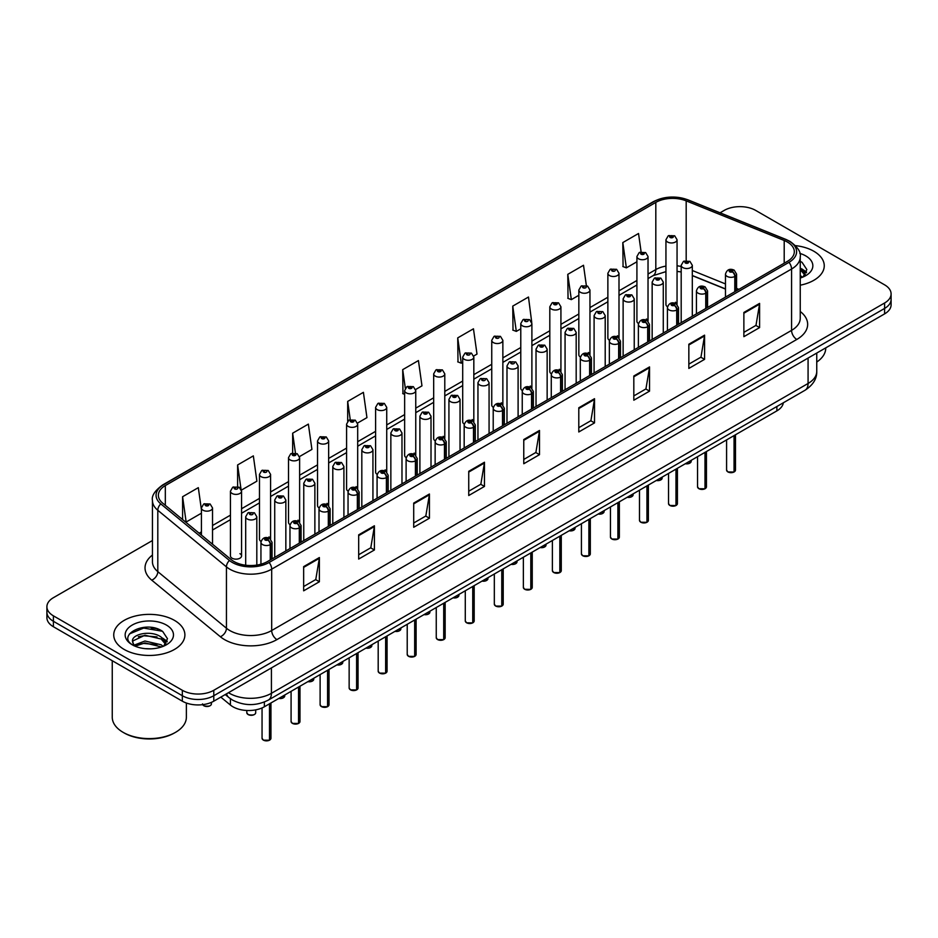 <?xml version="1.0" encoding="UTF-8"?>
<svg xmlns="http://www.w3.org/2000/svg" width="938" height="938" viewBox="0 0 938 938"><rect width="100%" height="100%" fill="white"/><g stroke="black" fill="none" stroke-linecap="round" stroke-linejoin="round"><path stroke-width="1.41" d="M646.399 319.002A5.558 3.213 0 0 1 648.017 321.124L648.029 256.52A5.558 3.213 180 0 1 644.594 259.486A5.558 3.213 180 0 1 638.532 258.782A5.558 3.213 180 0 1 636.914 256.52L636.914 321.265A5.558 3.213 0 0 0 638.473 323.504M618.998 337.891L618.998 273.275A5.558 3.213 180 0 1 615.562 276.241A5.558 3.213 180 0 1 609.501 275.549A5.558 3.213 180 0 1 607.871 273.275L607.871 338.032A5.558 3.213 0 0 0 609.442 340.26M589.955 354.658L589.955 290.041A5.558 3.213 180 0 1 586.531 293.008A5.558 3.213 180 0 1 580.47 292.316A5.558 3.213 180 0 1 578.84 290.041L578.84 354.787A5.558 3.213 0 0 0 580.411 357.026M559.294 369.291A5.558 3.213 0 0 1 560.924 371.413L560.924 306.808A5.558 3.213 180 0 1 557.489 309.774A5.558 3.213 180 0 1 551.438 309.071A5.558 3.213 180 0 1 549.809 306.808L549.809 371.554A5.558 3.213 0 0 0 551.368 373.781M530.263 386.046A5.558 3.213 0 0 1 531.881 388.168L531.893 323.563A5.558 3.213 180 0 1 528.457 326.53A5.558 3.213 180 0 1 522.407 325.838A5.558 3.213 180 0 1 520.778 323.563L520.778 388.32A5.558 3.213 0 0 0 522.337 390.548M502.862 404.946L502.862 340.33A5.558 3.213 180 0 1 499.426 343.296A5.558 3.213 180 0 1 493.365 342.593A5.558 3.213 180 0 1 491.747 340.33L491.747 405.075A5.558 3.213 0 0 0 493.306 407.315M472.201 419.567A5.558 3.213 0 0 1 473.819 421.701L473.831 357.085A5.558 3.213 180 0 1 470.395 360.051A5.558 3.213 180 0 1 464.333 359.36A5.558 3.213 180 0 1 462.704 357.085L462.704 421.842A5.558 3.213 0 0 0 464.275 424.07M443.158 436.334A5.558 3.213 0 0 1 444.788 438.456L444.788 373.852A5.558 3.213 180 0 1 441.364 376.818A5.558 3.213 180 0 1 435.302 376.126A5.558 3.213 180 0 1 433.673 373.852L433.673 438.609A5.558 3.213 0 0 0 435.244 440.837M414.127 453.101A5.558 3.213 0 0 1 415.757 455.223L415.757 390.618A5.558 3.213 180 0 1 412.321 393.585A5.558 3.213 180 0 1 406.271 392.881A5.558 3.213 180 0 1 404.641 390.618L404.641 455.364A5.558 3.213 0 0 0 406.201 457.603M386.726 471.99L386.726 407.373A5.558 3.213 180 0 1 383.29 410.34A5.558 3.213 180 0 1 377.24 409.648A5.558 3.213 180 0 1 375.61 407.373L375.61 472.131A5.558 3.213 0 0 0 377.17 474.358M356.065 486.623A5.558 3.213 0 0 1 357.683 488.745L357.695 424.14A5.558 3.213 180 0 1 354.259 427.107A5.558 3.213 180 0 1 348.197 426.415A5.558 3.213 180 0 1 346.579 424.14L346.579 488.886A5.558 3.213 0 0 0 348.139 491.125M327.034 503.389A5.558 3.213 0 0 1 328.652 505.512L328.652 440.907A5.558 3.213 180 0 1 325.228 443.862A5.558 3.213 180 0 1 319.166 443.17A5.558 3.213 180 0 1 317.536 440.907L317.536 505.652A5.558 3.213 0 0 0 319.108 507.88M297.991 520.144A5.558 3.213 0 0 1 299.621 522.267L299.621 457.662A5.558 3.213 180 0 1 296.197 460.628A5.558 3.213 180 0 1 290.135 459.937A5.558 3.213 180 0 1 288.505 457.662L288.505 522.419A5.558 3.213 0 0 0 290.077 524.647M268.96 536.911A5.558 3.213 0 0 1 270.59 539.033L270.59 474.429A5.558 3.213 180 0 1 267.154 477.395A5.558 3.213 180 0 1 261.104 476.692A5.558 3.213 180 0 1 259.474 474.429L259.474 539.174A5.558 3.213 0 0 0 261.034 541.414M241.558 555.941L241.558 491.184A5.558 3.213 180 0 1 238.123 494.15A5.558 3.213 180 0 1 232.073 493.458A5.558 3.213 180 0 1 230.443 491.184L230.443 555.941A5.558 3.213 0 0 0 232.073 558.204A5.558 3.213 0 0 0 238.123 558.907A5.558 3.213 0 0 0 241.558 555.941A5.558 3.213 0 0 0 239.929 553.666M675.43 302.235A5.558 3.213 0 0 1 677.048 304.358L677.06 239.753A5.558 3.213 180 0 1 673.625 242.719A5.558 3.213 180 0 1 667.575 242.027A5.558 3.213 180 0 1 665.945 239.753L665.945 304.51A5.558 3.213 0 0 0 667.504 306.738M725.473 289.068L692.314 275.655M618.986 337.891A5.558 3.213 0 0 0 617.368 335.757M589.955 354.646A5.558 3.213 0 0 0 588.325 352.524M502.85 404.935A5.558 3.213 0 0 0 501.232 402.812M386.714 471.99A5.558 3.213 0 0 0 385.096 469.856M783.324 402.777A22.231 12.839 180 0 1 776.887 410.867L264.364 706.771A22.231 12.839 180 0 1 230.42 705.048L220.805 697.122M813.844 251.255A35.574 20.542 0 0 0 795.447 245.615A35.574 20.542 0 0 1 813.844 251.255A35.574 20.542 0 0 1 824.256 265.771A35.574 20.542 0 0 0 813.844 251.255M174.468 620.381A35.574 20.542 0 0 0 135.705 615.938A35.574 20.542 0 0 0 113.744 634.909A35.574 20.542 0 0 0 124.156 649.436A35.574 20.542 0 0 0 162.931 653.892A35.574 20.542 0 0 0 184.892 634.909A35.574 20.542 0 0 0 174.468 620.381A35.574 20.542 0 0 0 135.705 615.938A35.574 20.542 0 0 0 113.744 634.909A35.574 20.542 0 0 0 124.156 649.436A35.574 20.542 0 0 0 162.931 653.892A35.574 20.542 0 0 0 184.892 634.909A35.574 20.542 0 0 0 174.468 620.381M787.369 242.027A23.72 13.695 180 0 1 794.322 251.701A23.72 13.695 180 0 1 787.369 261.385L267.494 561.534A23.72 13.695 180 0 1 231.299 559.705L162.661 503.12A23.72 13.695 180 0 1 158.37 495.264A23.72 13.695 180 0 1 165.323 485.579L655.814 202.397A23.72 13.695 180 0 1 686.182 200.861L784.203 240.491A23.72 13.695 180 0 1 787.369 242.027M788.999 241.089A26.018 15.02 0 0 0 785.528 239.401L687.507 199.771A26.018 15.02 0 0 0 654.185 201.459L163.693 484.641A26.018 15.02 0 0 0 160.773 503.882L229.411 560.467A26.018 15.02 0 0 0 269.124 562.472L788.999 262.323A26.018 15.02 0 0 0 788.999 241.089M152.448 540.523L53.407 597.694A22.231 12.839 0 0 0 46.9 606.769L46.9 617.661A22.231 12.839 0 0 0 53.407 626.736L182.335 701.178L182.335 695.726A22.231 12.839 0 0 0 213.782 695.726L884.593 308.438A22.231 12.839 0 0 0 891.1 299.363A22.231 12.839 0 0 1 884.593 308.438L213.782 695.726A22.231 12.839 0 0 1 182.335 695.726L53.407 621.296L182.335 695.726L182.335 690.286A22.231 12.839 0 0 0 213.782 690.286L884.593 302.997A22.231 12.839 0 0 0 891.1 293.911A22.231 12.839 0 0 0 884.593 284.835L755.665 210.405A22.231 12.839 0 0 0 724.218 210.405L720.056 212.809M46.9 612.221A22.231 12.839 0 0 0 53.407 621.296A22.231 12.839 0 0 1 46.9 612.221M303.654 566.622L303.654 590.823L319.377 581.748L319.377 557.547L303.654 566.622M303.654 586.531L315.766 579.543L319.319 558.345A5.933 3.424 -120 0 0 319.377 557.547M315.66 579.602L319.377 581.748M358.679 534.848L358.679 559.06L374.403 549.985L374.403 525.772L358.679 534.848M358.679 554.757L370.791 547.769L374.344 526.581A5.933 3.424 -120 0 0 374.403 525.772M370.686 547.827L374.403 549.985M413.705 503.085L413.705 527.285L429.428 518.21L429.428 494.009L413.705 503.085M413.705 522.994L425.817 516.006L429.37 494.807A5.933 3.424 -120 0 0 429.428 494.009M425.711 516.064L429.428 518.21M468.742 471.31L468.742 495.522L484.465 486.435L484.465 462.235L468.742 471.31M468.742 491.219L480.842 484.231L484.395 463.044A5.933 3.424 -120 0 0 484.465 462.235M480.737 484.289L484.465 486.435M743.869 312.46L743.869 336.672L759.592 327.596L759.592 303.384L743.869 312.46M743.869 332.369L755.981 325.38L759.534 304.193A5.933 3.424 -120 0 0 759.592 303.384M755.876 325.439L759.592 327.596M688.844 344.234L688.844 368.435L704.567 359.36L704.567 335.159L688.844 344.234M688.844 364.143L700.956 357.155L704.508 335.956A5.933 3.424 -120 0 0 704.567 335.159M700.85 357.214L704.567 359.36M633.818 375.997L633.818 400.209L649.542 391.134L649.542 366.922L633.818 375.997M633.818 395.918L645.93 388.918L649.483 367.731A5.933 3.424 -120 0 0 649.542 366.922M645.825 388.989L649.542 391.134M578.793 407.772L578.793 431.972L594.516 422.897L594.516 398.697L578.793 407.772M578.793 427.681L590.905 420.693L594.446 399.494A5.933 3.424 -120 0 0 594.516 398.697M590.799 420.752L594.516 422.897M523.767 439.547L523.767 463.747L539.491 454.672L539.491 430.46L523.767 439.547M523.767 459.456L535.879 452.456L539.42 431.269A5.933 3.424 -120 0 0 539.491 430.46M535.774 452.526L539.491 454.672M800.243 285.199A35.574 20.542 0 0 0 824.256 265.771A35.574 20.542 0 0 1 800.243 285.199M46.9 606.769A22.231 12.839 0 0 0 53.407 615.844L182.335 690.286M641.111 251.876L638.532 233.492L622.82 242.567L623.067 266.627M586.356 285.551L583.506 265.266L567.783 274.342L568.041 298.401M531.752 322.484L528.481 297.029L512.758 306.105L513.016 330.164M473.69 356.006L477.008 354.095L473.456 328.804L457.732 337.879L457.99 361.939M201.412 509.662L198.317 487.654L182.593 496.73L182.593 519.546M241.418 490.105L256.895 481.171L253.342 455.88L237.619 464.955L237.619 486.611M299.492 456.583L311.92 449.408L308.368 424.105L292.656 433.192L292.656 453.042M357.554 423.061L366.946 417.633L363.405 392.342L347.681 401.417L347.681 421.232M415.616 389.528L421.971 385.858L418.43 360.567L402.707 369.642L402.953 393.702M404.641 394.335L402.707 393.608M402.707 369.642L405.322 388.273M457.732 337.879L461.285 363.17L462.704 362.349M461.285 363.17L457.732 361.845M512.758 306.105L516.31 331.395L520.778 328.816M516.31 331.395L512.758 330.07M567.783 274.342L571.336 299.632L578.84 295.294M571.336 299.632L567.783 298.307M622.82 242.567L626.361 267.858L636.914 261.772M626.361 267.858L622.82 266.533M347.681 401.417L350.237 419.638M292.656 433.192L295.435 453.031M237.619 464.955L241.007 489.073M182.593 496.73L186.146 522.02L201.412 513.203M186.146 522.02L185.126 521.634M159.659 629.761A29.641 17.119 0 0 0 157.443 629.339M182.335 701.178A22.231 12.839 0 0 0 213.782 701.178L884.593 313.89A22.231 12.839 0 0 0 891.1 304.803L891.1 293.911M734.008 472.037L727.923 471.955L726.587 470.079A4.444 2.568 0 0 0 727.888 471.884A4.444 2.568 0 0 0 734.044 471.966L733.938 472.025A4.303 2.486 180 0 1 727.994 471.943M734.044 471.779L734.313 435.443M735.134 291.542L735.134 276.3A3.705 2.228 -122.2 0 0 732.402 271.821A1.853 1.067 0 0 0 732.344 270.343A1.853 1.067 0 0 0 729.729 270.343A1.853 1.067 0 0 0 729.729 271.856A1.853 1.067 0 0 0 732.285 271.891L730.292 271.105L731.558 270.801L732.402 271.821M732.285 271.891A3.705 2.04 62.1 0 1 734.794 276.487A5.558 3.213 180 0 1 727.102 276.393A5.558 3.213 180 0 1 725.473 274.131C726.891 269.569 729.799 268.245 734.196 270.156L736.588 274.131A5.558 3.213 180 0 1 735.134 276.3M734.794 291.741L734.794 276.487M734.044 471.966L734.044 435.595M692.314 316.27L692.314 265.325A5.558 3.213 180 0 1 688.879 268.291A5.558 3.213 180 0 1 682.817 267.588A5.558 3.213 180 0 1 681.187 265.325L683.415 261.468A3.705 2.228 57.8 0 1 685.385 261.573A1.853 1.067 0 0 0 685.444 263.05A1.853 1.067 0 0 0 688.058 263.05A1.853 1.067 0 0 0 688.058 261.538A1.853 1.067 0 0 0 685.502 261.503L687.495 262.3L686.229 262.593L685.385 261.573M686.253 262.617L686.253 261.983M685.502 261.503A3.705 2.04 -117.9 0 0 683.767 261.256A3.705 2.04 -117.9 0 0 683.603 261.362M686.229 262.593L686.206 262.007M665.945 239.753L668.161 235.895A3.705 2.228 57.8 0 1 670.131 236.001A1.853 1.067 0 0 0 670.189 237.49A1.853 1.067 0 0 0 672.816 237.49A1.853 1.067 0 0 0 672.816 235.977A1.853 1.067 0 0 0 670.248 235.942L672.241 236.728L670.975 237.033L670.131 236.001M670.998 237.044L670.998 236.411M670.248 235.942A3.705 2.04 -117.9 0 0 668.513 235.696A3.705 2.04 -117.9 0 0 668.348 235.79M670.975 237.033L670.951 236.435M704.977 488.792L698.892 488.721L697.555 486.834A4.444 2.568 0 0 0 698.857 488.651A4.444 2.568 0 0 0 705.001 488.733L704.907 488.792A4.303 2.486 180 0 1 698.962 488.71M705.001 488.546L705.282 452.198M706.103 308.309L706.103 293.055A3.705 2.228 -122.2 0 0 703.371 288.587A1.853 1.067 0 0 0 703.312 287.11A1.853 1.067 0 0 0 700.686 287.11A1.853 1.067 0 0 0 700.686 288.623A1.853 1.067 0 0 0 703.254 288.646L701.261 287.86L702.527 287.556L703.371 288.587M703.254 288.646A3.705 2.04 62.1 0 1 705.751 293.254A5.558 3.213 180 0 1 698.071 293.16A5.558 3.213 180 0 1 696.442 290.886C697.86 286.325 700.768 285.011 705.165 286.922L707.557 290.886A5.558 3.213 180 0 1 706.103 293.055M705.751 308.508L705.751 293.254M705.001 488.733L705.001 452.362M675.946 505.559L669.849 505.476L668.524 503.6A4.444 2.568 0 0 0 669.826 505.418A4.444 2.568 0 0 0 675.97 505.488L675.876 505.547A4.303 2.486 180 0 1 669.931 505.476M675.97 505.312L676.251 468.965M677.072 325.076L677.072 309.821A3.705 2.228 -122.2 0 0 674.34 305.342A1.853 1.067 0 0 0 674.281 303.865A1.853 1.067 0 0 0 671.655 303.865A1.853 1.067 0 0 0 671.655 305.378A1.853 1.067 0 0 0 674.223 305.413L672.229 304.627L673.496 304.322L674.34 305.342M674.223 305.413A3.705 2.04 62.1 0 1 676.72 310.021A5.558 3.213 180 0 1 669.04 309.915A5.558 3.213 180 0 1 667.41 307.652C668.829 303.091 671.737 301.766 676.134 303.689L678.526 307.652A5.558 3.213 180 0 1 677.072 309.821M676.72 325.275L676.72 310.021M675.97 505.488L675.97 469.129M646.903 522.325L640.818 522.243L639.493 520.356A4.444 2.568 0 0 0 640.795 522.173A4.444 2.568 0 0 0 646.939 522.255L646.833 522.314A4.303 2.486 180 0 1 640.9 522.231M646.939 522.067L647.208 485.732M648.029 341.831L648.029 326.576A3.705 2.228 -122.2 0 0 645.297 322.109A1.853 1.067 0 0 0 645.25 320.632A1.853 1.067 0 0 0 642.624 320.632A1.853 1.067 0 0 0 642.624 322.144A1.853 1.067 0 0 0 645.192 322.18L643.198 321.382L644.453 321.089L645.297 322.109M645.192 322.18A3.705 2.04 62.1 0 1 647.689 326.776A5.558 3.213 180 0 1 640.009 326.682A5.558 3.213 180 0 1 638.379 324.419C639.798 319.858 642.706 318.533 647.103 320.444L649.495 324.419A5.558 3.213 180 0 1 648.029 326.576M647.689 342.03L647.689 326.776M646.939 522.255L646.939 485.884M617.872 539.08L611.787 539.01L610.45 537.122A4.444 2.568 0 0 0 611.752 538.94A4.444 2.568 0 0 0 617.908 539.01L617.802 539.069A4.303 2.486 180 0 1 611.857 538.998M617.908 538.834L618.177 502.487M618.998 358.597L618.998 343.343A3.705 2.228 -122.2 0 0 616.266 338.876A1.853 1.067 0 0 0 616.207 337.399A1.853 1.067 0 0 0 613.593 337.399A1.853 1.067 0 0 0 613.593 338.911A1.853 1.067 0 0 0 616.149 338.935L614.155 338.149L615.422 337.844L616.266 338.876M616.149 338.935A3.705 2.04 62.1 0 1 618.658 343.543A5.558 3.213 180 0 1 610.966 343.449A5.558 3.213 180 0 1 609.348 341.174C610.767 336.613 613.675 335.288 618.06 337.211L620.464 341.174A5.558 3.213 180 0 1 618.998 343.343M618.658 358.797L618.658 343.543M617.908 539.01L617.908 502.651M663.272 333.037L663.272 282.08A5.558 3.213 180 0 1 659.848 285.046A5.558 3.213 180 0 1 653.786 284.355A5.558 3.213 180 0 1 652.156 282.08L654.372 278.223A3.705 2.228 57.8 0 1 656.354 278.34A1.853 1.067 0 0 0 656.412 279.817A1.853 1.067 0 0 0 659.027 279.817A1.853 1.067 0 0 0 659.027 278.305A1.853 1.067 0 0 0 656.471 278.269L658.464 279.055L657.198 279.36L656.354 278.34M657.221 279.372L657.221 278.738M656.471 278.269A3.705 2.04 -117.9 0 0 654.736 278.023A3.705 2.04 -117.9 0 0 654.572 278.129M657.198 279.36L657.175 278.774M634.24 349.792L634.24 298.847A5.558 3.213 180 0 1 630.817 301.813A5.558 3.213 180 0 1 624.755 301.11A5.558 3.213 180 0 1 623.125 298.847L625.341 294.989A3.705 2.228 57.8 0 1 627.323 295.095A1.853 1.067 0 0 0 627.37 296.572A1.853 1.067 0 0 0 629.996 296.572A1.853 1.067 0 0 0 629.996 295.06A1.853 1.067 0 0 0 627.428 295.036L629.421 295.822L628.155 296.127L627.323 295.095M627.428 295.036A3.705 2.04 -117.9 0 0 625.705 294.778A3.705 2.04 -117.9 0 0 625.54 294.884M605.209 366.559L605.209 315.614A5.558 3.213 180 0 1 601.774 318.568A5.558 3.213 180 0 1 595.724 317.876A5.558 3.213 180 0 1 594.094 315.614L596.31 311.756A3.705 2.228 57.8 0 1 598.28 311.862A1.853 1.067 0 0 0 598.338 313.339A1.853 1.067 0 0 0 600.965 313.339A1.853 1.067 0 0 0 600.965 311.826A1.853 1.067 0 0 0 598.397 311.791L599.148 312.272M598.397 311.791A3.705 2.04 -117.9 0 0 596.662 311.545A3.705 2.04 -117.9 0 0 596.498 311.651M599.101 312.87L598.28 311.862M599.124 312.882L599.101 312.295M816.752 362.045A37.063 21.398 0 0 0 825.745 348.08L825.745 347.857M800.243 275.467L802.494 277.226M800.243 277.39L800.888 277.824M800.243 267.787L805.343 274.623M800.243 269.71L804.968 275.115M800.243 278.023A24.165 13.953 0 0 0 805.765 275.643A24.165 13.953 0 0 0 805.765 255.91A24.165 13.953 0 0 0 799.833 253.401M803.057 276.991L806.844 269.558L802.06 262.335M800.243 261.432L801.732 262.124M803.69 270.894L806.328 272.829M801.673 268.819L806.574 272.09M175.523 732.344L174.468 732.941A35.574 20.542 0 0 1 124.156 732.941L123.113 732.344A37.063 21.398 0 0 0 175.523 732.344A37.063 21.398 0 0 0 186.369 717.207L186.369 703.019M145.273 648.662L150.912 648.826M134.193 645.121L144.98 641.006L161.16 644.793L163.13 646.364M135.178 646.153L144.98 642.929L161.524 646.95M134.357 645.872L132.621 641.815A16.755 9.673 0 0 0 135.33 646.294M165.979 643.749L161.16 637.101C151.112 629.597 130.417 634.229 132.621 641.815L132.563 641.076M132.668 642.049L133.137 640.795L144.98 635.237L161.16 639.024L165.592 644.254M163.693 646.13L167.48 638.696L162.696 631.473C145.742 619.291 115.609 635.343 133.008 645.192L133.864 645.719M166.401 625.048A24.165 13.953 0 0 0 132.235 625.048A24.165 13.953 0 0 0 132.235 644.781A24.165 13.953 0 0 0 166.401 644.781A24.165 13.953 0 0 0 166.401 625.048M112.255 660.715L112.255 717.207A37.063 21.398 0 0 0 123.113 732.344L124.156 732.941M129.467 633.9L143.666 628.073L162.368 631.251M138.332 636.726L143.666 635.765L157.009 636.902M164.326 640.021L166.964 641.967M138.332 644.418L143.666 643.445L157.009 644.594M162.309 637.957L167.21 641.229M588.841 555.847L582.756 555.765L581.419 553.889A4.444 2.568 0 0 0 582.721 555.695A4.444 2.568 0 0 0 588.876 555.777L588.771 555.835A4.303 2.486 180 0 1 582.826 555.765M588.876 555.589L589.146 519.253M589.967 375.364L589.967 360.11A3.705 2.228 -122.2 0 0 587.235 355.631A1.853 1.067 0 0 0 587.176 354.154A1.853 1.067 0 0 0 584.562 354.154A1.853 1.067 0 0 0 584.562 355.666A1.853 1.067 0 0 0 587.118 355.701L585.124 354.916L586.391 354.611L587.235 355.631M587.118 355.701A3.705 2.04 62.1 0 1 589.627 360.309A5.558 3.213 180 0 1 581.935 360.204A5.558 3.213 180 0 1 580.305 357.941C581.724 353.38 584.632 352.055 589.029 353.978L591.421 357.941A5.558 3.213 180 0 1 589.967 360.11M589.627 375.563L589.627 360.309M588.876 555.777L588.876 519.406M559.81 572.602L553.725 572.532L552.388 570.644A4.444 2.568 0 0 0 553.69 572.461A4.444 2.568 0 0 0 559.834 572.543L559.74 572.602A4.303 2.486 180 0 1 553.795 572.52M559.834 572.356L560.115 536.02M560.936 392.119L560.936 376.865A3.705 2.228 -122.2 0 0 558.204 372.398A1.853 1.067 0 0 0 558.145 370.92A1.853 1.067 0 0 0 555.519 370.92A1.853 1.067 0 0 0 555.519 372.433A1.853 1.067 0 0 0 558.087 372.468L556.093 371.671L557.36 371.378L558.204 372.398M558.087 372.468A3.705 2.04 62.1 0 1 560.584 377.064A5.558 3.213 180 0 1 552.904 376.97A5.558 3.213 180 0 1 551.274 374.696C552.693 370.135 555.601 368.822 559.998 370.733L562.39 374.696A5.558 3.213 180 0 1 560.936 376.865M560.584 392.319L560.584 377.064M559.834 572.543L559.834 536.173M530.779 589.369L524.682 589.287L523.357 587.411A4.444 2.568 0 0 0 524.659 589.228A4.444 2.568 0 0 0 530.802 589.299L530.709 589.357A4.303 2.486 180 0 1 524.764 589.287M530.802 589.123L531.084 552.775M531.905 408.886L531.905 393.632A3.705 2.228 -122.2 0 0 529.161 389.164A1.853 1.067 0 0 0 529.114 387.675A1.853 1.067 0 0 0 526.488 387.675A1.853 1.067 0 0 0 526.488 389.188A1.853 1.067 0 0 0 529.055 389.223L527.062 388.438L528.329 388.133L529.161 389.164M529.055 389.223A3.705 2.04 62.1 0 1 531.553 393.831A5.558 3.213 180 0 1 523.873 393.737A5.558 3.213 180 0 1 522.243 391.463C523.662 386.902 526.57 385.577 530.967 387.5L533.359 391.463A5.558 3.213 180 0 1 531.905 393.632M531.553 409.085L531.553 393.831M530.802 589.299L530.802 552.939M576.178 383.325L576.178 332.369A5.558 3.213 180 0 1 572.743 335.335A5.558 3.213 180 0 1 566.681 334.643A5.558 3.213 180 0 1 565.063 332.369L567.279 328.511A3.705 2.228 57.8 0 1 569.249 328.617A1.853 1.067 0 0 0 569.307 330.106A1.853 1.067 0 0 0 571.922 330.106A1.853 1.067 0 0 0 571.922 328.593A1.853 1.067 0 0 0 569.366 328.558L571.359 329.344L570.093 329.648L569.249 328.617M570.116 329.66L570.116 329.027M569.366 328.558A3.705 2.04 -117.9 0 0 567.631 328.312A3.705 2.04 -117.9 0 0 567.467 328.417M570.093 329.648L570.07 329.05M547.147 400.08L547.147 349.135A5.558 3.213 180 0 1 543.712 352.102A5.558 3.213 180 0 1 537.65 351.398A5.558 3.213 180 0 1 536.02 349.135L538.248 345.278A3.705 2.228 57.8 0 1 540.218 345.383A1.853 1.067 0 0 0 540.276 346.861A1.853 1.067 0 0 0 542.891 346.861A1.853 1.067 0 0 0 542.891 345.348A1.853 1.067 0 0 0 540.335 345.313L542.328 346.11L541.062 346.415L540.218 345.383M541.085 346.427L541.085 345.794M540.335 345.313A3.705 2.04 -117.9 0 0 538.6 345.067A3.705 2.04 -117.9 0 0 538.435 345.172M541.062 346.415L541.038 345.817M518.104 416.847L518.104 365.89A5.558 3.213 180 0 1 514.681 368.857A5.558 3.213 180 0 1 508.619 368.165A5.558 3.213 180 0 1 506.989 365.89L509.205 362.033A3.705 2.228 57.8 0 1 511.187 362.15A1.853 1.067 0 0 0 511.245 363.627A1.853 1.067 0 0 0 513.86 363.627A1.853 1.067 0 0 0 513.86 362.115A1.853 1.067 0 0 0 511.304 362.08L512.054 362.549M511.304 362.08A3.705 2.04 -117.9 0 0 509.569 361.834A3.705 2.04 -117.9 0 0 509.404 361.939M512.007 362.584L511.187 362.15M501.736 606.136L495.651 606.054L494.326 604.166A4.444 2.568 0 0 0 495.627 605.983A4.444 2.568 0 0 0 501.771 606.065L501.666 606.124A4.303 2.486 180 0 1 495.733 606.042M501.771 605.878L502.041 569.542M502.862 425.641L502.862 410.398A3.705 2.228 -122.2 0 0 500.13 405.92A1.853 1.067 0 0 0 500.083 404.442A1.853 1.067 0 0 0 497.457 404.442A1.853 1.067 0 0 0 497.457 405.955A1.853 1.067 0 0 0 500.024 405.99L498.031 405.204L499.286 404.899L500.13 405.92M500.024 405.99A3.705 2.04 62.1 0 1 502.522 410.586A5.558 3.213 180 0 1 494.842 410.492A5.558 3.213 180 0 1 493.212 408.229C494.631 403.668 497.539 402.343 501.936 404.255L504.327 408.229A5.558 3.213 180 0 1 502.862 410.398M502.522 425.84L502.522 410.586M501.771 606.065L501.771 569.694M472.705 622.891L466.62 622.82L465.283 620.933A4.444 2.568 0 0 0 466.585 622.75A4.444 2.568 0 0 0 472.74 622.832L472.635 622.879A4.303 2.486 180 0 1 466.69 622.809M472.74 622.644L473.01 586.297M473.831 442.408L473.831 427.153A3.705 2.228 -122.2 0 0 471.099 422.686A1.853 1.067 0 0 0 471.04 421.209A1.853 1.067 0 0 0 468.425 421.209A1.853 1.067 0 0 0 468.425 422.721A1.853 1.067 0 0 0 470.982 422.745L468.988 421.959L470.255 421.654L471.099 422.686M470.982 422.745A3.705 2.04 62.1 0 1 473.491 427.353A5.558 3.213 180 0 1 465.799 427.259A5.558 3.213 180 0 1 464.169 424.984C465.6 420.423 468.508 419.11 472.893 421.021L475.296 424.984A5.558 3.213 180 0 1 473.831 427.153M473.491 442.607L473.491 427.353M472.74 622.832L472.74 586.461M443.674 639.657L437.589 639.575L436.252 637.699A4.444 2.568 0 0 0 437.554 639.517A4.444 2.568 0 0 0 443.709 639.587L443.604 639.646A4.303 2.486 180 0 1 437.659 639.575M443.709 639.411L443.979 603.064M444.8 459.174L444.8 443.92A3.705 2.228 -122.2 0 0 442.068 439.441A1.853 1.067 0 0 0 442.009 437.964A1.853 1.067 0 0 0 439.394 437.964A1.853 1.067 0 0 0 439.394 439.476A1.853 1.067 0 0 0 441.95 439.512L439.957 438.726L441.223 438.421L442.068 439.441M441.95 439.512A3.705 2.04 62.1 0 1 444.46 444.12A5.558 3.213 180 0 1 436.768 444.014A5.558 3.213 180 0 1 435.138 441.751C436.557 437.19 439.465 435.865 443.862 437.788L446.254 441.751A5.558 3.213 180 0 1 444.8 443.92M444.46 459.374L444.46 444.12M443.709 639.587L443.709 603.228M414.643 656.424L408.558 656.342L407.221 654.454A4.444 2.568 0 0 0 408.522 656.272A4.444 2.568 0 0 0 414.666 656.354L414.573 656.412A4.303 2.486 180 0 1 408.628 656.33M414.666 656.166L414.948 619.83M415.769 475.929L415.769 460.675A3.705 2.228 -122.2 0 0 413.037 456.208A1.853 1.067 0 0 0 412.978 454.731A1.853 1.067 0 0 0 410.352 454.731A1.853 1.067 0 0 0 410.352 456.243A1.853 1.067 0 0 0 412.919 456.278L410.926 455.481L412.192 455.188L413.037 456.208M412.919 456.278A3.705 2.04 62.1 0 1 415.417 460.875A5.558 3.213 180 0 1 407.737 460.781A5.558 3.213 180 0 1 406.107 458.506C407.526 453.957 410.434 452.632 414.831 454.543L417.222 458.506A5.558 3.213 180 0 1 415.769 460.675M415.417 476.129L415.417 460.875M414.666 656.354L414.666 619.983M385.612 673.179L379.515 673.109L378.19 671.221A4.444 2.568 0 0 0 379.491 673.038A4.444 2.568 0 0 0 385.635 673.109L385.541 673.167A4.303 2.486 180 0 1 379.597 673.097M385.635 672.933L385.917 636.585M386.726 492.696L386.726 477.442A3.705 2.228 -122.2 0 0 383.994 472.975A1.853 1.067 0 0 0 383.947 471.497A1.853 1.067 0 0 0 381.32 471.497A1.853 1.067 0 0 0 381.32 473.01A1.853 1.067 0 0 0 383.888 473.033L381.895 472.248L383.161 471.943L383.994 472.975M383.888 473.033A3.705 2.04 62.1 0 1 386.386 477.641A5.558 3.213 180 0 1 378.706 477.548A5.558 3.213 180 0 1 377.076 475.273C378.495 470.712 381.403 469.387 385.799 471.31L388.191 475.273A5.558 3.213 180 0 1 386.726 477.442M386.386 492.896L386.386 477.641M385.635 673.109L385.635 636.75M489.073 433.614L489.073 382.657A5.558 3.213 180 0 1 485.65 385.624A5.558 3.213 180 0 1 479.588 384.932A5.558 3.213 180 0 1 477.958 382.657L480.174 378.8A3.705 2.228 57.8 0 1 482.155 378.905A1.853 1.067 0 0 0 482.202 380.394A1.853 1.067 0 0 0 484.829 380.394A1.853 1.067 0 0 0 484.829 378.87A1.853 1.067 0 0 0 482.261 378.846L483.011 379.315M482.261 378.846A3.705 2.04 -117.9 0 0 480.537 378.589A3.705 2.04 -117.9 0 0 480.373 378.694M482.964 379.925L482.155 378.905M482.988 379.937L482.964 379.339M460.042 450.369L460.042 399.424A5.558 3.213 180 0 1 456.607 402.39A5.558 3.213 180 0 1 450.557 401.687A5.558 3.213 180 0 1 448.927 399.424L451.143 395.566A3.705 2.228 57.8 0 1 453.113 395.672A1.853 1.067 0 0 0 453.171 397.149A1.853 1.067 0 0 0 455.798 397.149A1.853 1.067 0 0 0 455.798 395.637A1.853 1.067 0 0 0 453.23 395.601L455.223 396.399L453.957 396.692L453.113 395.672M453.98 396.715L453.98 396.082M453.23 395.601A3.705 2.04 -117.9 0 0 451.495 395.355A3.705 2.04 -117.9 0 0 451.33 395.461M431.011 467.136L431.011 416.179A5.558 3.213 180 0 1 427.576 419.145A5.558 3.213 180 0 1 421.514 418.454A5.558 3.213 180 0 1 419.896 416.179L422.112 412.321A3.705 2.228 57.8 0 1 424.082 412.439A1.853 1.067 0 0 0 424.14 413.916A1.853 1.067 0 0 0 426.755 413.916A1.853 1.067 0 0 0 426.755 412.403A1.853 1.067 0 0 0 424.199 412.368L426.192 413.154L424.926 413.459L424.082 412.439M424.949 413.47L424.949 412.837M424.199 412.368A3.705 2.04 -117.9 0 0 422.463 412.122A3.705 2.04 -117.9 0 0 422.299 412.228M401.98 483.891L401.98 432.946A5.558 3.213 180 0 1 398.544 435.912A5.558 3.213 180 0 1 392.483 435.209A5.558 3.213 180 0 1 390.853 432.946L393.069 429.088A3.705 2.228 57.8 0 1 395.05 429.194A1.853 1.067 0 0 0 395.109 430.671A1.853 1.067 0 0 0 397.724 430.671A1.853 1.067 0 0 0 397.724 429.158A1.853 1.067 0 0 0 395.168 429.135L397.161 429.921L395.895 430.225L395.05 429.194M395.168 429.135A3.705 2.04 -117.9 0 0 393.432 428.877A3.705 2.04 -117.9 0 0 393.268 428.983M372.937 500.658L372.937 449.712A5.558 3.213 180 0 1 369.513 452.667A5.558 3.213 180 0 1 363.452 451.975A5.558 3.213 180 0 1 361.822 449.712L364.038 445.855A3.705 2.228 57.8 0 1 366.019 445.96A1.853 1.067 0 0 0 366.078 447.438A1.853 1.067 0 0 0 368.693 447.438A1.853 1.067 0 0 0 368.693 445.925A1.853 1.067 0 0 0 366.137 445.89L368.118 446.676L366.864 446.98L366.019 445.96M366.887 446.992L366.887 446.371M366.137 445.89A3.705 2.04 -117.9 0 0 364.401 445.644A3.705 2.04 -117.9 0 0 364.237 445.749M356.569 689.946L350.484 689.864L349.147 687.988A4.444 2.568 0 0 0 350.46 689.793A4.444 2.568 0 0 0 356.604 689.876L356.499 689.934A4.303 2.486 180 0 1 350.566 689.864M356.604 689.688L356.874 653.352M357.695 509.463L357.695 494.209A3.705 2.228 -122.2 0 0 354.963 489.73A1.853 1.067 0 0 0 354.916 488.252A1.853 1.067 0 0 0 352.289 488.252A1.853 1.067 0 0 0 352.289 489.765A1.853 1.067 0 0 0 354.857 489.8L352.864 489.015L354.118 488.71L354.963 489.73M354.857 489.8A3.705 2.04 62.1 0 1 357.355 494.408A5.558 3.213 180 0 1 349.675 494.303A5.558 3.213 180 0 1 348.045 492.04C349.464 487.479 352.371 486.154 356.768 488.077L359.16 492.04A5.558 3.213 180 0 1 357.695 494.209M357.355 509.651L357.355 494.408M356.604 689.876L356.604 653.505M327.538 706.701L321.453 706.631L320.116 704.743A4.444 2.568 0 0 0 321.417 706.56A4.444 2.568 0 0 0 327.573 706.642L327.468 706.701A4.303 2.486 180 0 1 321.523 706.619M327.573 706.455L327.843 670.119M328.663 526.218L328.663 510.964A3.705 2.228 -122.2 0 0 325.932 506.497A1.853 1.067 0 0 0 325.873 505.019A1.853 1.067 0 0 0 323.258 505.019A1.853 1.067 0 0 0 323.258 506.532A1.853 1.067 0 0 0 325.814 506.567L323.821 505.77L325.087 505.465L325.932 506.497M325.814 506.567A3.705 2.04 62.1 0 1 328.323 511.163A5.558 3.213 180 0 1 320.632 511.069A5.558 3.213 180 0 1 319.002 508.795C320.433 504.234 323.34 502.92 327.725 504.832L330.129 508.795A5.558 3.213 180 0 1 328.663 510.964M328.323 526.417L328.323 511.163M327.573 706.642L327.573 670.271M298.507 723.468L292.422 723.386L291.085 721.51A4.444 2.568 0 0 0 292.386 723.327A4.444 2.568 0 0 0 298.542 723.397L298.436 723.456A4.303 2.486 180 0 1 292.492 723.386M298.542 723.221L298.812 686.874M299.632 542.985L299.632 527.731A3.705 2.228 -122.2 0 0 296.9 523.263A1.853 1.067 0 0 0 296.842 521.774A1.853 1.067 0 0 0 294.227 521.774A1.853 1.067 0 0 0 294.227 523.287A1.853 1.067 0 0 0 296.783 523.322L294.79 522.536L296.056 522.231L296.9 523.263M296.783 523.322A3.705 2.04 62.1 0 1 299.292 527.93A5.558 3.213 180 0 1 291.601 527.836A5.558 3.213 180 0 1 289.971 525.561C291.39 521 294.298 519.675 298.694 521.598L301.086 525.561A5.558 3.213 180 0 1 299.632 527.731M299.292 543.184L299.292 527.93M298.542 723.397L298.542 687.038M269.476 740.234L263.39 740.152L262.054 738.265A4.444 2.568 0 0 0 263.355 740.082A4.444 2.568 0 0 0 269.499 740.164L269.405 740.223A4.303 2.486 180 0 1 263.461 740.141M269.499 739.976L269.781 703.641M270.601 559.74L270.601 544.497A3.705 2.228 -122.2 0 0 267.869 540.018A1.853 1.067 0 0 0 267.811 538.541A1.853 1.067 0 0 0 265.184 538.541A1.853 1.067 0 0 0 265.184 540.054A1.853 1.067 0 0 0 267.752 540.089L265.759 539.303L267.025 538.998L267.869 540.018M267.752 540.089A3.705 2.04 62.1 0 1 270.25 544.685A5.558 3.213 180 0 1 262.57 544.591A5.558 3.213 180 0 1 260.94 542.328C262.359 537.767 265.266 536.442 269.663 538.353L272.055 542.328A5.558 3.213 180 0 1 270.601 544.497M270.25 559.939L270.25 544.685M269.499 740.164L269.499 703.793M343.906 517.424L343.906 466.467A5.558 3.213 180 0 1 340.482 469.434A5.558 3.213 180 0 1 334.42 468.742A5.558 3.213 180 0 1 332.791 466.467L335.007 462.61A3.705 2.228 57.8 0 1 336.988 462.715A1.853 1.067 0 0 0 337.035 464.204A1.853 1.067 0 0 0 339.662 464.204A1.853 1.067 0 0 0 339.662 462.692A1.853 1.067 0 0 0 337.094 462.657L339.087 463.442L337.821 463.747L336.988 462.715M337.844 463.759L337.844 463.126M337.094 462.657A3.705 2.04 -117.9 0 0 335.37 462.411A3.705 2.04 -117.9 0 0 335.206 462.516M337.821 463.747L337.797 463.149M314.875 534.179L314.875 483.234A5.558 3.213 180 0 1 311.439 486.201A5.558 3.213 180 0 1 305.389 485.497A5.558 3.213 180 0 1 303.76 483.234L305.976 479.377A3.705 2.228 57.8 0 1 307.945 479.482A1.853 1.067 0 0 0 308.004 480.96A1.853 1.067 0 0 0 310.63 480.96A1.853 1.067 0 0 0 310.63 479.447A1.853 1.067 0 0 0 308.063 479.412L310.056 480.209L308.79 480.514L307.945 479.482M308.813 480.526L308.813 479.893M308.063 479.412A3.705 2.04 -117.9 0 0 306.327 479.166A3.705 2.04 -117.9 0 0 306.163 479.271M308.79 480.514L308.766 479.916M285.844 550.946L285.844 499.989A5.558 3.213 180 0 1 282.408 502.956A5.558 3.213 180 0 1 276.347 502.264A5.558 3.213 180 0 1 274.728 499.989L276.945 496.132A3.705 2.228 57.8 0 1 278.914 496.249A1.853 1.067 0 0 0 278.973 497.726A1.853 1.067 0 0 0 281.588 497.726A1.853 1.067 0 0 0 281.588 496.214A1.853 1.067 0 0 0 279.032 496.179L281.025 496.964L279.759 497.269L278.914 496.249M279.032 496.179A3.705 2.04 -117.9 0 0 277.296 495.932A3.705 2.04 -117.9 0 0 277.132 496.038M256.813 565.086L256.813 516.756A5.558 3.213 180 0 1 253.377 519.722A5.558 3.213 180 0 1 247.315 519.031A5.558 3.213 180 0 1 245.686 516.756L247.902 512.898A3.705 2.228 57.8 0 1 249.883 513.004A1.853 1.067 0 0 0 249.942 514.493A1.853 1.067 0 0 0 252.557 514.493A1.853 1.067 0 0 0 252.557 512.969A1.853 1.067 0 0 0 250 512.945L250.751 513.414M250 512.945A3.705 2.04 -117.9 0 0 248.265 512.687A3.705 2.04 -117.9 0 0 248.101 512.793M250.704 514.024L249.883 513.004M250.727 514.036L250.704 513.438M636.914 256.52L639.13 252.662A3.705 2.228 57.8 0 1 641.1 252.768A1.853 1.067 0 0 0 641.158 254.245A1.853 1.067 0 0 0 643.773 254.245A1.853 1.067 0 0 0 643.773 252.732A1.853 1.067 0 0 0 641.217 252.697L643.21 253.495L641.944 253.799L641.1 252.768M641.217 252.697A3.705 2.04 -117.9 0 0 639.481 252.451A3.705 2.04 -117.9 0 0 639.317 252.557M607.871 273.275L610.087 269.417A3.705 2.228 57.8 0 1 612.068 269.534A1.853 1.067 0 0 0 612.127 271.012A1.853 1.067 0 0 0 614.742 271.012A1.853 1.067 0 0 0 614.742 269.499A1.853 1.067 0 0 0 612.186 269.464L612.936 269.933M612.186 269.464A3.705 2.04 -117.9 0 0 610.45 269.218A3.705 2.04 -117.9 0 0 610.286 269.323M612.889 270.543L612.068 269.534M612.913 270.554L612.889 269.968M578.84 290.041L581.056 286.184A3.705 2.228 57.8 0 1 583.037 286.289A1.853 1.067 0 0 0 583.084 287.767A1.853 1.067 0 0 0 585.711 287.767A1.853 1.067 0 0 0 585.711 286.254A1.853 1.067 0 0 0 583.143 286.231L583.905 286.7M583.143 286.231A3.705 2.04 -117.9 0 0 581.419 285.973A3.705 2.04 -117.9 0 0 581.255 286.078M583.858 287.309L583.037 286.289M583.882 287.321L583.858 286.723M549.809 306.808L552.025 302.951A3.705 2.228 57.8 0 1 554.006 303.056A1.853 1.067 0 0 0 554.053 304.533A1.853 1.067 0 0 0 556.68 304.533A1.853 1.067 0 0 0 556.68 303.021A1.853 1.067 0 0 0 554.112 302.986L556.105 303.783L554.839 304.076L554.006 303.056M554.862 304.088L554.862 303.466M554.112 302.986A3.705 2.04 -117.9 0 0 552.376 302.74A3.705 2.04 -117.9 0 0 552.224 302.845M554.839 304.076L554.815 303.49M520.778 323.563L522.994 319.706A3.705 2.228 57.8 0 1 524.963 319.823A1.853 1.067 0 0 0 525.022 321.3A1.853 1.067 0 0 0 527.648 321.3A1.853 1.067 0 0 0 527.648 319.788A1.853 1.067 0 0 0 525.081 319.752L525.831 320.221M525.081 319.752A3.705 2.04 -117.9 0 0 523.345 319.506A3.705 2.04 -117.9 0 0 523.181 319.612M525.784 320.257L524.963 319.823M491.747 340.33L493.963 336.472A3.705 2.228 57.8 0 1 495.932 336.578A1.853 1.067 0 0 0 495.991 338.055A1.853 1.067 0 0 0 498.606 338.055A1.853 1.067 0 0 0 498.606 336.543A1.853 1.067 0 0 0 496.05 336.519L496.8 336.988M496.05 336.519A3.705 2.04 -117.9 0 0 494.314 336.261A3.705 2.04 -117.9 0 0 494.15 336.367M496.753 337.586L495.932 336.578M496.777 337.61L496.753 337.012M462.704 357.085L464.92 353.227A3.705 2.228 57.8 0 1 466.901 353.345A1.853 1.067 0 0 0 466.96 354.822A1.853 1.067 0 0 0 469.575 354.822A1.853 1.067 0 0 0 469.575 353.309A1.853 1.067 0 0 0 467.018 353.274L467.769 353.755M467.018 353.274A3.705 2.04 -117.9 0 0 465.283 353.028A3.705 2.04 -117.9 0 0 465.119 353.134M467.722 354.353L466.901 353.345M467.745 354.365L467.722 353.778M433.673 373.852L435.889 369.994A3.705 2.228 57.8 0 1 437.87 370.1A1.853 1.067 0 0 0 437.917 371.589A1.853 1.067 0 0 0 440.543 371.589A1.853 1.067 0 0 0 440.543 370.076A1.853 1.067 0 0 0 437.976 370.041L439.969 370.827L438.714 371.131L437.87 370.1M438.738 371.143L438.738 370.51M437.976 370.041A3.705 2.04 -117.9 0 0 436.252 369.783A3.705 2.04 -117.9 0 0 436.088 369.889M438.691 371.12L438.691 370.533M404.641 390.618L406.858 386.761A3.705 2.228 57.8 0 1 408.839 386.866A1.853 1.067 0 0 0 408.886 388.344A1.853 1.067 0 0 0 411.512 388.344A1.853 1.067 0 0 0 411.512 386.831A1.853 1.067 0 0 0 408.945 386.796L410.938 387.593L409.671 387.886L408.839 386.866M408.945 386.796A3.705 2.04 -117.9 0 0 407.209 386.55A3.705 2.04 -117.9 0 0 407.057 386.655M375.61 407.373L377.826 403.516A3.705 2.228 57.8 0 1 379.796 403.633A1.853 1.067 0 0 0 379.855 405.11A1.853 1.067 0 0 0 382.481 405.11A1.853 1.067 0 0 0 382.481 403.598A1.853 1.067 0 0 0 379.913 403.563L381.907 404.348L380.64 404.653L379.796 403.633M380.664 404.665L380.664 404.032M379.913 403.563A3.705 2.04 -117.9 0 0 378.178 403.317A3.705 2.04 -117.9 0 0 378.014 403.422M346.579 424.14L348.795 420.283A3.705 2.228 57.8 0 1 350.765 420.388A1.853 1.067 0 0 0 350.824 421.866A1.853 1.067 0 0 0 353.438 421.866A1.853 1.067 0 0 0 353.438 420.353A1.853 1.067 0 0 0 350.882 420.33L352.876 421.115L351.609 421.42L350.765 420.388M351.633 421.432L351.633 420.799M350.882 420.33A3.705 2.04 -117.9 0 0 349.147 420.072A3.705 2.04 -117.9 0 0 348.983 420.177M351.586 421.408L351.586 420.822M317.536 440.907L319.752 437.049A3.705 2.228 57.8 0 1 321.734 437.155A1.853 1.067 0 0 0 321.793 438.632A1.853 1.067 0 0 0 324.407 438.632A1.853 1.067 0 0 0 324.407 437.12A1.853 1.067 0 0 0 321.851 437.085L323.845 437.882L322.578 438.175L321.734 437.155M322.602 438.187L322.602 437.565M321.851 437.085A3.705 2.04 -117.9 0 0 320.116 436.838A3.705 2.04 -117.9 0 0 319.952 436.944M322.578 438.175L322.555 437.589M288.505 457.662L290.721 453.804A3.705 2.228 57.8 0 1 292.703 453.922A1.853 1.067 0 0 0 292.75 455.399A1.853 1.067 0 0 0 295.376 455.399A1.853 1.067 0 0 0 295.376 453.886A1.853 1.067 0 0 0 292.808 453.851L294.802 454.637L293.547 454.942L292.703 453.922M292.808 453.851A3.705 2.04 -117.9 0 0 291.085 453.605A3.705 2.04 -117.9 0 0 290.921 453.711M259.474 474.429L261.69 470.571A3.705 2.228 57.8 0 1 263.66 470.677A1.853 1.067 0 0 0 263.719 472.154A1.853 1.067 0 0 0 266.345 472.154A1.853 1.067 0 0 0 266.345 470.642A1.853 1.067 0 0 0 263.777 470.618L264.528 471.087M263.777 470.618A3.705 2.04 -117.9 0 0 262.042 470.36A3.705 2.04 -117.9 0 0 261.89 470.466M264.481 471.685L263.66 470.677M264.504 471.708L264.481 471.111M230.443 491.184L232.659 487.326A3.705 2.228 57.8 0 1 234.629 487.443A1.853 1.067 0 0 0 234.688 488.921A1.853 1.067 0 0 0 237.314 488.921A1.853 1.067 0 0 0 237.314 487.408A1.853 1.067 0 0 0 234.746 487.373L235.497 487.854M234.746 487.373A3.705 2.04 -117.9 0 0 233.011 487.127A3.705 2.04 -117.9 0 0 232.847 487.232M235.45 488.452L234.629 487.443M235.473 488.464L235.45 487.877M212.527 544.228L212.527 507.95A5.558 3.213 180 0 1 209.092 510.917A5.558 3.213 180 0 1 203.03 510.225A5.558 3.213 180 0 1 201.412 507.95L203.628 504.093A3.705 2.228 57.8 0 1 205.598 504.198A1.853 1.067 0 0 0 205.657 505.688A1.853 1.067 0 0 0 208.271 505.688A1.853 1.067 0 0 0 208.271 504.175A1.853 1.067 0 0 0 205.715 504.14L207.708 504.925L206.442 505.23L205.598 504.198M206.466 505.242L206.466 504.609M205.715 504.14A3.705 2.04 -117.9 0 0 203.98 503.882A3.705 2.04 -117.9 0 0 203.816 503.987M206.442 505.23L206.419 504.632M776.887 406.494L776.887 410.867M230.42 698.716L230.42 705.048M264.364 702.023L264.364 706.771M800.243 311.486A37.063 21.398 180 0 1 796.808 339.45L276.933 639.599A7.41 4.28 60 0 1 271.692 630.524L791.566 330.375A29.641 17.119 0 0 0 800.243 318.275L800.243 256.906A29.641 17.119 180 0 1 791.566 269.018A7.41 4.28 -120 0 0 788.999 262.323M276.933 639.599A37.063 21.398 180 0 1 224.522 639.599A37.063 21.398 180 0 1 220.371 636.738L151.733 580.153A37.063 21.398 180 0 1 152.448 555.038M229.763 630.524A29.641 17.119 0 0 0 271.692 630.524L271.692 569.167A29.641 17.119 180 0 1 226.445 566.88L157.807 510.284A29.641 17.119 180 0 1 152.448 500.47L152.448 561.827A29.641 17.119 0 0 0 157.807 571.641L226.445 628.237A29.641 17.119 0 0 0 229.763 630.524M800.243 256.906C801.216 252.24 797.804 247.081 790.03 241.418L786.138 239.518A7.41 3.471 112 0 0 785.528 239.401M786.138 239.518L688.117 199.9C675.841 195.55 664.186 196.183 653.153 201.787A7.41 4.28 60 0 1 654.185 201.459M163.693 484.641A7.41 4.28 -120 0 0 162.661 484.969C154.876 490.644 151.475 495.815 152.448 500.47M160.773 503.882A7.41 4.96 129.5 0 0 157.807 510.284L157.807 571.641A7.41 4.96 -50.5 0 1 151.733 580.153M688.117 199.9A7.41 3.471 112 0 0 687.507 199.771M229.411 560.467A7.41 4.96 129.5 0 0 226.445 566.88L226.445 628.237A7.41 4.96 -50.5 0 1 220.371 636.738M269.124 562.472A7.41 4.28 60 0 1 271.692 569.167L791.566 269.018L791.566 330.375A7.41 4.28 60 0 0 796.808 339.45M213.782 690.286L213.782 701.178M884.593 302.997L884.593 313.89M53.407 615.844L53.407 626.736M165.323 485.579L165.323 505.312M784.203 240.491L784.203 263.215M686.182 200.861L686.182 260.565M738.933 289.361L736.588 288.412M725.473 283.921L692.314 270.507M681.187 266.498A23.72 13.695 0 0 0 677.06 265.806M665.945 266.111A23.72 13.695 0 0 0 655.814 269.569L648.029 274.06M655.814 202.397L655.814 269.569A13.343 7.703 60 0 1 653.047 275.678L648.029 278.574M636.914 280.485L618.998 290.827M607.871 297.24L589.955 307.594M578.84 314.007L560.924 324.349M549.809 330.774L531.893 341.115M520.778 347.529L502.862 357.87M491.747 364.296L473.831 374.637M462.704 381.063L444.788 391.404M433.673 397.818L415.757 408.159M404.641 414.584L386.726 424.926M375.61 431.339L357.695 441.692M346.579 448.106L328.652 458.448M317.536 464.873L299.621 475.214M288.505 481.628L270.59 491.969M259.474 498.395L241.558 508.736M230.443 515.161L212.527 525.503M201.412 531.916L199.161 533.218M523.767 440.309L539.42 431.269M578.793 408.534L594.446 399.494M633.818 376.771L649.483 367.731M688.844 344.996L704.508 335.956M743.869 313.233L759.534 304.193M468.742 472.084L484.395 463.044M413.705 503.847L429.37 494.807M358.679 535.621L374.344 526.581M303.654 567.384L319.319 558.345M228.473 692.69A29.641 17.119 0 0 0 229.505 693.311A29.641 17.119 0 0 0 271.422 693.311L808.075 383.478A29.641 17.119 0 0 0 816.752 371.378C816.975 378.729 813.058 385.026 805.003 390.267L268.35 700.088A14.82 8.559 60 0 0 271.422 693.311L271.422 667.891M808.075 358.058L808.075 383.478A14.82 8.559 60 0 1 805.003 390.267M226.539 693.803A14.82 9.919 129.5 0 0 228.895 697.555L225.249 694.554M734.313 471.802A4.444 2.568 0 0 0 735.486 470.079L735.486 434.763M685.361 463.7A4.444 2.568 0 0 0 691.2 461.273L688.879 463.583L685.279 463.747M689.84 463.114A4.303 2.486 180 0 1 685.315 463.724M705.282 488.569A4.444 2.568 0 0 0 706.443 486.834L706.443 451.53M676.251 505.336A4.444 2.568 0 0 0 677.412 503.6L677.412 468.297M647.208 522.091A4.444 2.568 0 0 0 648.381 520.356L648.381 485.052M618.177 538.858A4.444 2.568 0 0 0 619.35 537.122L619.35 501.818M660.809 479.881A4.303 2.486 180 0 1 656.283 480.491A4.444 2.568 0 0 0 662.169 478.028L659.848 480.338L656.248 480.514M627.288 497.234A4.444 2.568 0 0 0 633.127 494.795L630.817 497.105L627.217 497.281A4.303 2.486 180 0 0 631.778 496.636M598.256 513.989A4.444 2.568 0 0 0 604.095 511.55L601.786 513.872L598.174 514.036M602.747 513.403A4.303 2.486 180 0 1 598.221 514.012M156.752 628.624A29.641 17.119 0 0 0 151.311 628.12M589.146 555.624A4.444 2.568 0 0 0 590.319 553.889L590.319 518.573M560.115 572.379A4.444 2.568 0 0 0 561.276 570.644L561.276 535.34M531.084 589.146A4.444 2.568 0 0 0 532.245 587.411L532.245 552.107M569.225 530.756A4.444 2.568 0 0 0 575.064 528.317L572.755 530.627L569.143 530.802M573.704 530.158A4.303 2.486 180 0 1 569.178 530.779M540.194 547.522A4.444 2.568 0 0 0 546.033 545.084L543.712 547.393L540.112 547.558M544.673 546.924A4.303 2.486 180 0 1 540.147 547.546M511.151 564.277A4.444 2.568 0 0 0 517.002 561.839L514.681 564.148L511.081 564.324A4.303 2.486 180 0 0 515.642 563.691M502.041 605.901A4.444 2.568 0 0 0 503.214 604.166L503.214 568.862M473.01 622.668A4.444 2.568 0 0 0 474.182 620.933L474.182 585.629M443.979 639.435A4.444 2.568 0 0 0 445.151 637.699L445.151 602.395M414.948 656.19A4.444 2.568 0 0 0 416.109 654.454L416.109 619.15M385.917 672.956A4.444 2.568 0 0 0 387.077 671.221L387.077 635.917M482.12 581.044A4.444 2.568 0 0 0 487.959 578.605L485.65 580.915L482.05 581.091A4.303 2.486 180 0 0 486.611 580.446M453.089 597.799A4.444 2.568 0 0 0 458.928 595.372L456.618 597.682L453.007 597.846M457.58 597.213A4.303 2.486 180 0 1 453.054 597.823M428.537 613.98A4.303 2.486 180 0 1 424.011 614.589A4.444 2.568 0 0 0 429.897 612.127L427.587 614.437L423.976 614.613M395.027 631.333A4.444 2.568 0 0 0 400.866 628.894L398.544 631.204L394.945 631.38M399.506 630.735A4.303 2.486 180 0 1 394.98 631.356M365.984 648.088A4.444 2.568 0 0 0 371.835 645.649L369.513 647.97L365.914 648.135M370.475 647.501A4.303 2.486 180 0 1 365.949 648.111M356.874 689.723A4.444 2.568 0 0 0 358.046 687.988L358.046 652.672M327.843 706.478A4.444 2.568 0 0 0 329.015 704.743L329.015 669.439M298.812 723.245A4.444 2.568 0 0 0 299.984 721.51L299.984 686.206M269.781 740A4.444 2.568 0 0 0 270.941 738.265L270.941 702.961M336.953 664.854A4.444 2.568 0 0 0 342.792 662.416L340.482 664.725L336.883 664.901M341.444 664.256A4.303 2.486 180 0 1 336.918 664.878M312.413 681.023A4.303 2.486 180 0 1 307.887 681.645A4.444 2.568 0 0 0 313.761 679.182L311.451 681.492L307.84 681.656M278.891 698.376A4.444 2.568 0 0 0 284.73 695.937L282.408 698.247L278.809 698.423A4.303 2.486 180 0 0 283.37 697.79M248.101 714.522A4.444 2.568 0 0 0 252.955 715.073A4.444 2.568 0 0 0 255.699 712.704C255.359 714.885 252.838 715.506 248.136 714.592L246.8 712.704A4.444 2.568 0 0 0 248.101 714.522M254.339 714.545A4.303 2.486 180 0 1 248.207 714.58M202.714 704.649A4.444 2.568 0 0 0 203.816 705.716A4.444 2.568 0 0 0 208.67 706.267A4.444 2.568 0 0 0 211.413 703.899C211.073 706.08 208.553 706.701 203.851 705.786L202.514 703.899M210.053 705.739A4.303 2.486 180 0 1 203.921 705.775M653.153 201.787L162.661 484.969M681.187 271.95L677.06 271.399M665.945 271.633L653.047 275.678M636.914 285L618.998 295.341M607.871 301.755L589.955 312.096M578.84 318.521L560.924 328.863M549.809 335.276L531.893 345.63M520.778 352.043L502.862 362.385M491.747 368.81L473.831 379.151M462.704 385.565L444.788 395.918M433.673 402.332L415.757 412.673M404.641 419.098L386.726 429.44M375.61 435.853L357.695 446.195M346.579 452.62L328.652 462.962M317.536 469.375L299.621 479.728M288.505 486.142L270.59 496.483M259.474 502.909L241.558 513.25M230.443 519.664L212.527 530.017M725.473 288.904L692.314 275.502M268.35 700.088C256.426 706.091 244.501 706.091 232.565 700.088L228.895 697.555M816.752 371.378L816.752 353.051M726.587 470.079L726.587 439.899M725.473 297.123L725.473 274.131M736.588 290.71L736.588 274.131M735.486 470.079L734.278 471.873M691.2 461.273L691.2 460.335M692.314 265.325L689.911 261.35L683.767 261.256M681.187 322.695L681.187 265.325M677.06 239.753L674.668 235.79L668.513 235.696M697.555 486.834L697.555 456.665M696.442 313.89L696.442 290.886M707.557 307.465L707.557 290.886M706.443 486.834L705.247 488.639M668.524 503.6L668.524 473.42M667.41 330.645L667.41 307.652M678.526 324.231L678.526 307.652M677.412 503.6L676.216 505.394M639.493 520.356L639.493 490.187M638.379 347.412L638.379 324.419M649.495 340.986L649.495 324.419M648.381 520.356L647.185 522.161M610.45 537.122L610.45 506.954M609.348 364.179L609.348 341.174M620.464 357.753L620.464 341.174M619.35 537.122L618.154 538.928M662.169 478.028L662.169 477.09M663.272 282.08L660.88 278.117L654.736 278.023M652.156 339.45L652.156 282.08M633.127 494.795L633.127 493.857M634.24 298.847L631.849 294.884L625.705 294.778M623.125 356.217L623.125 298.847M604.095 511.55L604.095 510.624M605.209 315.614L602.817 311.639L596.662 311.545M594.094 372.972L594.094 315.614M581.419 553.889L581.419 523.709M580.305 380.934L580.305 357.941M591.421 374.52L591.421 357.941M590.319 553.889L589.111 555.683M552.388 570.644L552.388 540.476M551.274 397.7L551.274 374.696M562.39 391.275L562.39 374.696M561.276 570.644L560.08 572.45M523.357 587.411L523.357 557.242M522.243 414.455L522.243 391.463M533.359 408.042L533.359 391.463M532.245 587.411L531.049 589.216M575.064 528.317L575.064 527.379M576.178 332.369L573.775 328.406L567.631 328.312M565.063 389.739L565.063 332.369M546.033 545.084L546.033 544.146M547.147 349.135L544.744 345.172L538.6 345.067M536.02 406.506L536.02 349.135M517.002 561.839L517.002 560.912M518.104 365.89L515.712 361.927L509.569 361.834M506.989 423.261L506.989 365.89M494.326 604.166L494.326 573.997M493.212 431.222L493.212 408.229M504.327 424.808L504.327 408.229M503.214 604.166L502.018 605.971M465.283 620.933L465.283 590.764M464.169 447.989L464.169 424.984M475.296 441.564L475.296 424.984M474.182 620.933L472.987 622.738M436.252 637.699L436.252 607.519M435.138 464.744L435.138 441.751M446.254 458.33L446.254 441.751M445.151 637.699L443.944 639.493M407.221 654.454L407.221 624.286M406.107 481.511L406.107 458.506M417.222 475.085L417.222 458.506M416.109 654.454L414.913 656.26M378.19 671.221L378.19 641.053M377.076 498.266L377.076 475.273M388.191 491.852L388.191 475.273M387.077 671.221L385.881 673.027M487.959 578.605L487.959 577.667M489.073 382.657L486.681 378.694L480.537 378.589M477.958 440.028L477.958 382.657M458.928 595.372L458.928 594.434M460.042 399.424L457.65 395.449L451.495 395.355M448.927 456.794L448.927 399.424M429.897 612.127L429.897 611.189M431.011 416.179L428.607 412.216L422.463 412.122M419.896 473.549L419.896 416.179M400.866 628.894L400.866 627.956M401.98 432.946L399.576 428.983L393.432 428.877M390.853 490.316L390.853 432.946M371.835 645.649L371.835 644.723M372.937 449.712L370.545 445.738L364.401 445.644M361.822 507.071L361.822 449.712M349.147 687.988L349.147 657.808M348.045 515.032L348.045 492.04M359.16 508.619L359.16 492.04M358.046 687.988L356.85 689.782M320.116 704.743L320.116 674.574M319.002 531.799L319.002 508.795M330.129 525.374L330.129 508.795M329.015 704.743L327.819 706.549M291.085 721.51L291.085 691.341M289.971 548.554L289.971 525.561M301.086 542.141L301.086 525.561M299.984 721.51L298.776 723.315M262.054 738.265L262.054 707.932M260.94 564.207L260.94 542.328M272.055 558.907L272.055 542.328M270.941 738.265L269.745 740.07M342.792 662.416L342.792 661.478M343.906 466.467L341.514 462.504L335.37 462.411M332.791 523.838L332.791 466.467M313.761 679.182L313.761 678.244M314.875 483.234L312.483 479.271L306.327 479.166M303.76 540.605L303.76 483.234M284.73 695.937L284.73 695.011M285.844 499.989L283.44 496.026L277.296 495.932M274.728 557.36L274.728 499.989M255.699 712.704L255.699 709.867M246.8 712.704L246.8 710.488M256.813 516.756L254.409 512.793L248.265 512.687M245.686 565.239L245.686 516.756M648.029 256.52L645.625 252.557L639.481 252.451M618.998 273.275L616.594 269.312L610.45 269.218M589.955 290.041L587.563 286.078L581.419 285.973M560.924 306.808L558.532 302.833L552.376 302.74M531.893 323.563L529.501 319.6L523.345 319.506M502.862 340.33L500.458 336.367L494.314 336.261M473.831 357.085L471.427 353.122L465.283 353.028M444.788 373.852L442.396 369.889L436.252 369.783M415.757 390.618L413.365 386.655L407.209 386.55M386.726 407.373L384.334 403.41L378.178 403.317M357.695 424.14L355.291 420.177L349.147 420.072M328.652 440.907L326.26 436.932L320.116 436.838M299.621 457.662L297.229 453.699L291.085 453.605M270.59 474.429L268.198 470.466L262.042 470.36M241.558 491.184L239.167 487.221L233.011 487.127M211.413 703.899L211.413 702.363M212.527 507.95L210.124 503.987L203.98 503.882M201.412 535.059L201.412 507.95"/></g></svg>
